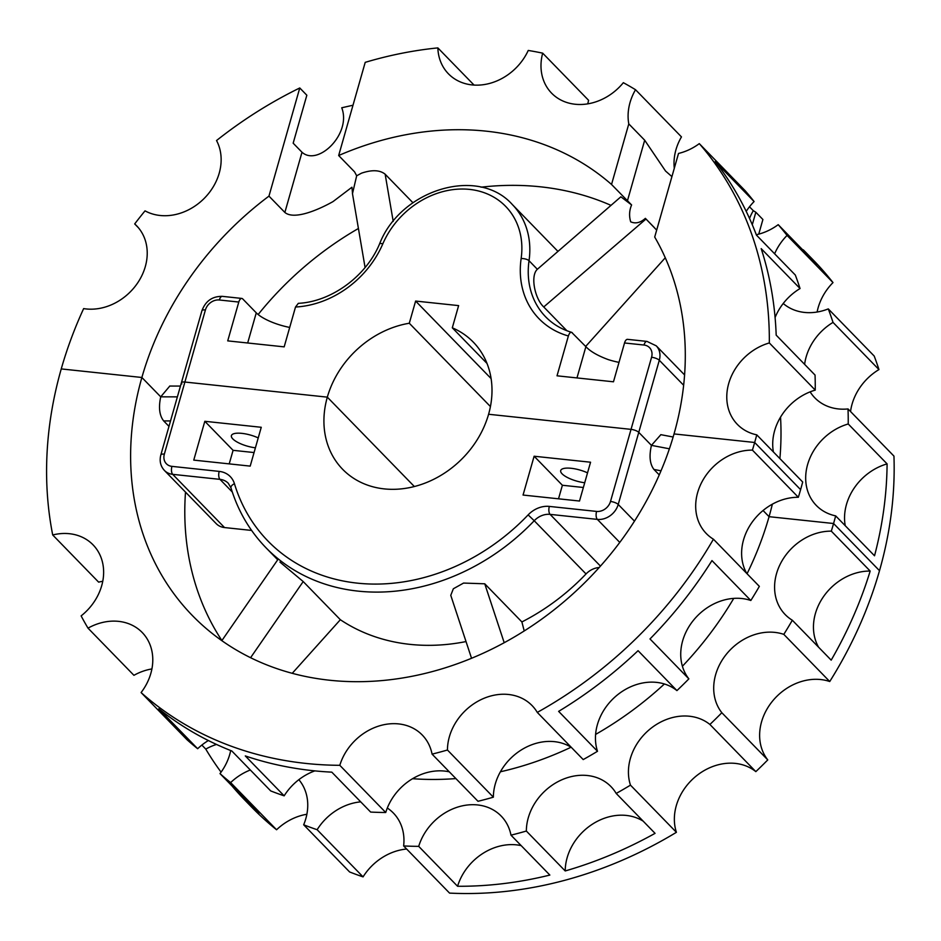 <?xml version="1.0" encoding="UTF-8"?>
<svg xmlns="http://www.w3.org/2000/svg" width="941" height="941" viewBox="0 0 941 941"><rect width="100%" height="100%" fill="white"/><g stroke="black" fill="none" stroke-linecap="round" stroke-linejoin="round"><path stroke-width="1.41" d="M208.373 740.543A51.661 42.957 -44.2 0 0 197.657 748.718L158.794 708.808A392.009 325.962 -44.2 0 0 231.839 751L270.702 790.922A392.009 325.962 -44.2 0 0 284.158 795.839L245.295 755.929A392.009 325.962 -44.2 0 0 313.118 770.703A392.009 325.962 -44.2 0 0 331.797 772.149L370.66 812.071A392.009 325.962 -44.2 0 0 385.739 812.495L339.807 765.315A392.009 325.962 -44.2 0 1 306.048 763.445A392.009 325.962 -44.2 0 1 141.091 692.564A51.661 42.957 -44.2 0 0 142.173 632.458A51.661 42.957 -44.2 0 0 88.007 628.153A392.009 325.962 -44.2 0 1 81.126 615.885A51.661 42.957 -44.2 0 0 93.018 544.815A51.661 42.957 -44.2 0 0 52.708 534.97L98.629 582.138A51.661 42.957 -44.2 0 1 102.745 581.291M197.657 748.718A392.009 325.962 -44.2 0 1 187.024 739.732L141.091 692.564M314.859 770.879A51.661 42.957 -44.2 0 0 284.158 795.839M571.328 747.366A51.661 42.957 -44.2 0 0 520.82 750.248A51.661 42.957 -44.2 0 0 493.366 797.18A392.009 325.962 -44.2 0 1 478.004 801.297L432.072 754.129A51.661 42.957 -44.2 0 0 422.25 735.015A51.661 42.957 -44.2 0 0 376.341 726.887A51.661 42.957 -44.2 0 0 339.807 765.315M449.327 771.843A51.661 42.957 -44.2 0 0 385.739 812.495M432.072 754.129A392.009 325.962 -44.2 0 0 447.445 750.012L493.366 797.18M597.5 751.283L558.636 711.372A392.009 325.962 -44.2 0 0 638.069 650.69L676.932 690.6A51.661 42.957 -44.2 0 0 618.719 693.893A51.661 42.957 -44.2 0 0 597.5 751.283A392.009 325.962 -44.2 0 1 583.208 759.575L537.287 712.408A51.661 42.957 -44.2 0 0 532.077 705.585A51.661 42.957 -44.2 0 0 479.287 700.516A51.661 42.957 -44.2 0 0 447.445 750.012M537.287 712.408A392.009 325.962 -44.2 0 0 713.419 539.205L759.352 586.372A392.009 325.962 -44.2 0 1 750.824 600.499L711.961 560.589A392.009 325.962 -44.2 0 1 649.996 638.951L688.859 678.861A392.009 325.962 -44.2 0 1 676.932 690.6M750.824 600.499A51.661 42.957 -44.2 0 0 693.011 620.837A51.661 42.957 -44.2 0 0 688.859 678.861M746.754 573.445A51.661 42.957 -44.2 0 1 751.247 523.478A51.661 42.957 -44.2 0 1 798.344 497.283A392.009 325.962 -44.2 0 0 800.603 489.649L754.67 442.482A392.009 325.962 -44.2 0 0 756.764 434.848L802.697 482.015A392.009 325.962 -44.2 0 1 800.603 489.649L754.67 442.482A392.009 325.962 -44.2 0 1 752.412 450.116A51.661 42.957 -44.2 0 0 702.492 480.898A51.661 42.957 -44.2 0 0 706.303 533.535A51.661 42.957 -44.2 0 0 713.419 539.205M151.901 668.933A51.661 42.957 -44.2 0 0 133.928 675.32L88.007 628.153M524.219 630.964L521.89 621.942A201.997 167.957 -44.2 0 0 586.031 573.951L534.217 520.738A18.232 15.162 135.8 0 1 550.097 514.374L600.464 566.106M599.182 567.541A18.232 15.162 -44.2 0 0 586.031 573.951M661.017 470.806L653.948 469.453L659.253 474.899M558.519 498.812L562.389 485.262L583.361 487.485M471.547 658.288L450.763 595.324L453.362 588.76L463.56 583.067L484.744 583.796L521.89 621.942M251.6 530.43L224.523 527.56A18.232 15.162 -44.2 0 1 216.207 523.643L164.381 470.418A18.232 15.162 135.8 0 0 172.709 474.346L224.523 527.56M292.239 673.321L340.348 619.719L303.202 581.562L279.936 562.071M340.348 619.719A201.997 167.957 -44.2 0 0 466.03 641.562M798.344 497.283L752.412 450.116M168.98 426.367L163.675 420.921L170.533 420.933M185.506 492.119A300.849 250.153 -44.2 0 0 221.911 640.55M204.82 421.297L193.764 460.114L250.2 466.113L261.257 427.285L204.82 421.297L233.086 450.327L229.216 463.878M534.123 456.232L590.56 462.219L579.503 501.035L523.055 495.048L534.123 456.232L562.389 485.262M584.714 482.745A18.232 5.752 15.9 0 1 560.707 470.559A18.232 5.752 15.9 0 1 571.175 468.289A18.232 5.752 15.9 0 1 587.525 472.853M254.058 452.55L233.086 450.327M255.411 447.81A18.232 5.752 15.9 0 1 231.404 435.624A18.232 5.752 15.9 0 1 241.872 433.366A18.232 5.752 15.9 0 1 258.234 437.918M299.767 87.972L268.961 196.116L284.864 212.443L302.002 152.254L293.169 143.185L306.837 95.229L299.767 87.972A392.009 325.962 -44.2 0 0 216.536 140.538A51.661 42.957 -44.2 0 1 203.703 198.904A51.661 42.957 -44.2 0 1 145.032 210.855A392.009 325.962 -44.2 0 0 134.692 223.934A51.661 42.957 -44.2 0 1 136.621 225.769A51.661 42.957 -44.2 0 1 138.468 281.677A51.661 42.957 -44.2 0 1 83.643 308.601A392.009 325.962 -44.2 0 0 61.247 368.919L141.879 377.482A300.849 250.153 -44.2 0 0 192.411 615.579A300.849 250.153 -44.2 0 0 329.75 680.249A300.849 250.153 -44.2 0 0 674.038 433.93L754.67 442.482L674.038 433.93A300.849 250.153 -44.2 0 0 654.701 237.038L678.52 153.442A51.661 42.957 -44.2 0 0 699.304 143.632A392.009 325.962 -44.2 0 1 769.326 342.947A51.661 42.957 -44.2 0 0 730.381 378.564A51.661 42.957 -44.2 0 0 737.391 424.403A51.661 42.957 -44.2 0 0 756.764 434.848M653.948 469.453C649.831 464.078 648.996 456.056 651.431 445.364L638.763 432.354A6.081 1.917 -164.1 0 0 631.035 429.367L610.497 501.471A6.081 1.917 -164.1 0 1 618.225 504.458L634.481 521.149M684.577 374.93L656.242 345.829A18.232 15.162 135.8 0 1 659.3 360.262L638.763 432.354L651.431 445.364L669.404 448.798L651.431 445.364L660.876 434.671M163.675 420.921C159.417 415.534 158.441 407.5 160.723 396.831L141.879 377.482L61.247 368.919A392.009 325.962 -44.2 0 0 52.708 534.97M268.961 196.116A300.849 250.153 -44.2 0 0 141.879 377.482L160.723 396.831L177.39 396.867L160.723 396.831L169.803 386.045M181.86 383.893A6.081 1.917 15.9 0 1 181.39 382.799A6.081 1.917 15.9 0 1 184.883 382.034L327.327 397.149L414.358 486.532L327.327 397.149A91.159 75.809 -44.2 0 0 342.642 469.3A91.159 75.809 -44.2 0 0 424.438 483.345A91.159 75.809 -44.2 0 0 488.591 414.263L631.035 429.367A6.081 1.917 -164.1 0 1 638.763 432.354L618.225 504.458A18.232 15.162 135.8 0 1 597.359 519.385L619.778 542.416M216.489 744.449A51.661 42.957 -44.2 0 0 205.773 749.095A392.009 325.962 -44.2 0 0 221.076 772.138M231.862 785.782A392.009 325.962 -44.2 0 0 244.872 800.132A392.009 325.962 -44.2 0 0 258.857 813.506L219.994 773.596A51.661 42.957 -44.2 0 0 230.698 750.553M643.162 821.14A51.661 42.957 -44.2 0 0 592.654 824.022A51.661 42.957 -44.2 0 0 565.212 870.954A392.009 325.962 -44.2 0 0 655.054 833.35L616.19 793.439A51.661 42.957 -44.2 0 0 610.98 786.617A51.661 42.957 -44.2 0 0 558.189 781.548A51.661 42.957 -44.2 0 0 526.348 831.044L565.212 870.954M521.161 845.63A51.661 42.957 -44.2 0 0 457.573 886.269A392.009 325.962 -44.2 0 0 549.85 875.071L510.987 835.161A51.661 42.957 -44.2 0 0 501.153 816.047A51.661 42.957 -44.2 0 0 455.244 807.919A51.661 42.957 -44.2 0 0 418.71 846.359L457.573 886.269M870.178 571.058L831.315 531.147A51.661 42.957 -44.2 0 0 781.395 561.93A51.661 42.957 -44.2 0 0 785.206 614.579A51.661 42.957 -44.2 0 0 792.322 620.237L831.185 660.147A392.009 325.962 -44.2 0 0 870.178 571.058A51.661 42.957 -44.2 0 0 823.081 597.253A51.661 42.957 -44.2 0 0 818.599 647.22M205.773 749.095L201.856 745.072M412.57 778.701A319.081 265.315 -44.2 0 0 455.867 778.572M500.4 771.785A319.081 265.315 -44.2 0 0 571.081 747.213M595.606 734.415A319.081 265.315 -44.2 0 0 664.405 683.978M682.401 666.252A319.081 265.315 -44.2 0 0 733.745 598.382M747.06 573.739A319.081 265.315 -44.2 0 0 769.068 516.68L763.057 510.504L769.068 516.68L833.573 523.514A392.009 325.962 -44.2 0 0 835.667 515.88A51.661 42.957 -44.2 0 1 816.294 505.435A51.661 42.957 -44.2 0 1 809.284 459.596A51.661 42.957 -44.2 0 1 848.229 423.979A392.009 325.962 -44.2 0 0 848.017 408.935A51.661 42.957 -44.2 0 1 814.824 397.831A51.661 42.957 -44.2 0 1 810.13 391.856M387.304 808.025A51.661 42.957 -44.2 0 1 393.35 813.012A51.661 42.957 -44.2 0 1 403.63 845.935L449.563 893.103A392.009 325.962 -44.2 0 0 676.403 832.315A51.661 42.957 -44.2 0 1 697.622 774.925A51.661 42.957 -44.2 0 1 755.835 771.632A392.009 325.962 -44.2 0 0 767.762 759.905A51.661 42.957 -44.2 0 1 771.914 701.868A51.661 42.957 -44.2 0 1 829.739 681.531A392.009 325.962 -44.2 0 0 879.506 570.693L833.573 523.514A392.009 325.962 -44.2 0 1 831.315 531.147M244.872 800.132L251.929 807.39A392.009 325.962 -44.2 0 0 276.572 829.762L230.639 782.594A392.009 325.962 -44.2 0 1 219.994 773.596M306.872 814.259A51.661 42.957 -44.2 0 0 276.572 829.762M406.641 849.029A51.661 42.957 -44.2 0 0 363.061 876.883A392.009 325.962 -44.2 0 1 349.605 871.954L303.672 824.787A51.661 42.957 -44.2 0 0 298.862 779.677M250.33 769.997A51.661 42.957 -44.2 0 0 230.639 782.594M363.061 876.883L317.129 829.715A392.009 325.962 -44.2 0 1 303.672 824.787M360.709 801.861A51.661 42.957 -44.2 0 0 317.129 829.715M676.403 832.315L630.47 785.147A392.009 325.962 -44.2 0 1 616.19 793.439M510.987 835.161A392.009 325.962 -44.2 0 0 526.348 831.044M403.63 845.935A392.009 325.962 -44.2 0 0 418.71 846.359M755.835 771.632L709.902 724.464A51.661 42.957 -44.2 0 0 651.69 727.758A51.661 42.957 -44.2 0 0 630.47 785.147M767.762 759.905L721.829 712.725A392.009 325.962 -44.2 0 1 709.902 724.464M829.739 681.531L783.806 634.363A51.661 42.957 -44.2 0 0 725.993 654.701A51.661 42.957 -44.2 0 0 721.829 712.725M783.806 634.363A392.009 325.962 -44.2 0 0 792.322 620.237M758.74 234.144L762.904 219.5L755.835 212.243A392.009 325.962 -44.2 0 0 753.294 210.678L749.495 206.773M850.546 411.523A51.661 42.957 -44.2 0 1 878.953 369.566L833.02 322.398A51.661 42.957 -44.2 0 0 804.614 364.343M833.02 322.398A392.009 325.962 -44.2 0 0 828.28 308.895A51.661 42.957 -44.2 0 1 783.218 303.484M817.117 312.024A51.661 42.957 -44.2 0 1 832.997 282.582L787.064 235.415A51.661 42.957 -44.2 0 0 774.619 253.788M787.064 235.415A392.009 325.962 -44.2 0 0 778.207 224.664A51.661 42.957 -44.2 0 1 756.293 234.732M848.017 408.935L893.95 456.103A392.009 325.962 -44.2 0 1 879.506 570.693L833.573 523.514L769.068 516.68A319.081 265.315 -44.2 0 0 772.361 504.164M779.889 458.596A319.081 265.315 -44.2 0 0 780.536 417.157M752.282 224.734L755.835 212.243M832.997 282.582A392.009 325.962 -44.2 0 0 813.647 260.434L806.59 253.176A392.009 325.962 -44.2 0 1 817.07 264.574L778.207 224.664M753.294 210.678A51.661 42.957 -44.2 0 0 749.518 218.441M835.667 515.88L874.53 555.79A392.009 325.962 -44.2 0 0 887.092 463.889L848.229 423.979M887.092 463.889A51.661 42.957 -44.2 0 0 845.23 525.701M878.953 369.566A392.009 325.962 -44.2 0 0 874.213 356.063L828.28 308.895M806.59 253.176A392.009 325.962 -44.2 0 0 803.273 249.836L803.155 250.282M674.297 168.239A51.661 42.957 -44.2 0 1 681.46 136.892L635.528 89.724A392.009 325.962 -44.2 0 0 623.342 82.69A51.661 42.957 -44.2 0 1 551.591 93.147A51.661 42.957 -44.2 0 1 542.675 53.155L588.607 100.322A51.661 42.957 -44.2 0 0 587.796 103.851M746.213 211.372A51.661 42.957 -44.2 0 1 754.094 201.55A392.009 325.962 -44.2 0 0 745.237 190.8L699.304 143.632M775.09 317.517A51.661 42.957 -44.2 0 1 800.05 288.534A392.009 325.962 -44.2 0 0 795.31 275.031L756.446 235.121A392.009 325.962 -44.2 0 0 715.231 161.64L754.094 201.55M773.396 451.915A51.661 42.957 -44.2 0 1 815.247 390.115A392.009 325.962 -44.2 0 0 815.047 375.071L776.184 335.149A392.009 325.962 -44.2 0 0 761.187 248.624L800.05 288.534M815.247 390.115L769.326 342.947M635.528 89.724A51.661 42.957 -44.2 0 0 628.788 123.894L644.691 140.221L665.534 171.027L671.921 176.614M542.675 53.155A392.009 325.962 -44.2 0 0 528.242 50.449A51.661 42.957 -44.2 0 1 448.434 73.81A51.661 42.957 -44.2 0 1 437.847 47.897A392.009 325.962 -44.2 0 0 365.214 62.353L338.666 155.524L354.569 171.85L356.674 175.791L352.534 193.399L351.934 187.235L333.008 201.597C316.941 210.631 293.827 219.982 284.864 212.443M474.052 85.078L437.847 47.897M302.002 152.254C318.14 166.733 351.769 133.61 341.736 107.78L352.993 105.227M138.409 227.746L134.692 223.934M338.666 155.524A300.849 250.153 -44.2 0 1 486.168 131.164A300.849 250.153 -44.2 0 1 611.532 184.471L628.788 123.894M611.532 184.471L631.599 204.95C629.27 210.502 628.964 216.124 630.705 221.829C635.516 223.934 640.398 222.782 645.361 218.359L656.677 230.11M654.571 227.816L645.361 218.359M610.944 205.338A300.849 250.153 -44.2 0 0 540.334 186.8A300.849 250.153 -44.2 0 0 481.004 187.188M412.958 202.762L385.151 174.203C379.87 169.956 371.989 169.615 361.485 173.179L356.674 175.791M566.882 330.726L543.733 306.954C534.806 298.685 530.124 275.748 537.358 269.279L620.872 196.798L631.599 204.95M358.415 228.487A300.849 250.153 -44.2 0 0 258.14 314.529M585.655 346.453L665.275 257.763M619.002 362.367A31.912 10.069 15.9 0 1 608.38 359.65C597.9 355.804 590.395 351.487 585.878 346.676L571.634 332.326C561.448 329.291 552.802 324.139 545.709 316.894A85.09 70.751 135.8 0 1 529.03 260.728A85.09 70.751 -44.2 0 0 512.351 204.562C477.957 165.851 400.501 189.67 379.588 243.872A6.081 1.506 23.3 0 1 382.811 243.86A79.009 65.694 -44.2 0 1 469.571 189.4A79.009 65.694 -44.2 0 1 521.138 258.54A91.159 75.809 -44.2 0 0 568.376 335.972L557.025 375.812L613.473 381.799L624.53 342.971L643.985 345.029A6.081 2.776 96.1 0 1 646.985 341.407L656.242 345.829M572.328 332.773C570.799 331.644 569.481 332.714 568.376 335.972M379.588 243.872C366.131 276.36 331.244 301.779 298.332 303.331L295.509 307.025L284.17 346.864L227.722 340.877L238.791 302.049A6.081 2.776 -83.9 0 1 241.778 298.426A6.081 2.776 -83.9 0 1 242.719 298.92L256.27 312.835A31.912 10.069 15.9 0 0 289.699 327.433M646.985 341.407L627.529 339.348A6.081 2.776 96.1 0 0 624.53 342.971M232.286 492.014L219.971 479.357L172.709 474.346A6.081 2.776 -83.9 0 1 171.932 466.371A12.151 10.104 -44.2 0 1 164.346 454.138A6.081 1.917 15.9 0 0 160.852 454.891L181.39 382.799A6.081 1.917 15.9 0 1 184.883 382.034L327.327 397.149A91.159 75.809 -44.2 0 1 409.3 323.245L415.616 301.061L458.62 305.613L452.303 327.809A91.159 75.809 -44.2 0 1 473.276 342.101A91.159 75.809 -44.2 0 1 488.591 414.263L631.035 429.367L651.572 357.262A12.151 10.104 -44.2 0 0 643.985 345.029M487.015 363.449L452.303 327.809M490.426 406.559L409.3 323.245M491.096 378.564L415.616 301.061M504.211 642.727L484.744 583.796M234.45 483.733A24.313 20.22 -44.2 0 0 219.194 471.394A6.081 2.776 -83.9 0 0 219.971 479.357A18.232 15.162 135.8 0 1 228.287 483.274L230.992 487.909C238.026 510.987 249.694 530.924 265.962 547.733A201.997 167.957 -44.2 0 0 534.217 520.738L528.136 514.892A195.916 162.911 -44.2 0 1 234.45 483.733A6.081 3.105 163.2 0 0 230.992 487.909M549.332 506.411L596.582 511.422A6.081 2.776 -83.9 0 0 597.359 519.385L550.097 514.374A6.081 2.776 96.1 0 1 549.332 506.411A24.313 20.22 -44.2 0 0 528.136 514.892M250.577 657.712L303.202 581.562M219.194 471.394L171.932 466.371M596.582 511.422A12.151 10.104 -44.2 0 0 610.497 501.471M164.346 454.138L205.42 309.942A6.081 1.917 15.9 0 0 201.927 310.695C205.538 301.014 212.337 296.239 222.323 296.356A6.081 2.776 96.1 0 0 219.335 299.991L238.791 302.049M627.435 200.798L644.691 140.221M543.733 306.954L645.997 219.018M393.209 221.394L385.151 174.203M537.358 269.279L529.03 260.728A6.081 2.294 -171.9 0 0 521.138 258.54M651.572 357.262A6.081 1.917 -164.1 0 1 659.3 360.262L683.637 385.245M576.974 377.929L585.878 346.676M295.509 307.025A91.159 75.809 -44.2 0 0 382.811 243.86M247.671 342.995L256.27 312.835M219.335 299.991A12.151 10.104 -44.2 0 0 205.42 309.942M221.829 640.656L277.713 559.789L265.962 547.733M160.852 454.891C159.288 460.89 160.464 466.066 164.381 470.418M365.084 267.515L352.428 193.411M673.144 437.012L660.794 434.66M557.695 251.129L512.351 204.562M169.709 386.045L180.46 386.069M222.323 296.356L241.778 298.426M181.39 382.799L201.927 310.695"/></g></svg>
